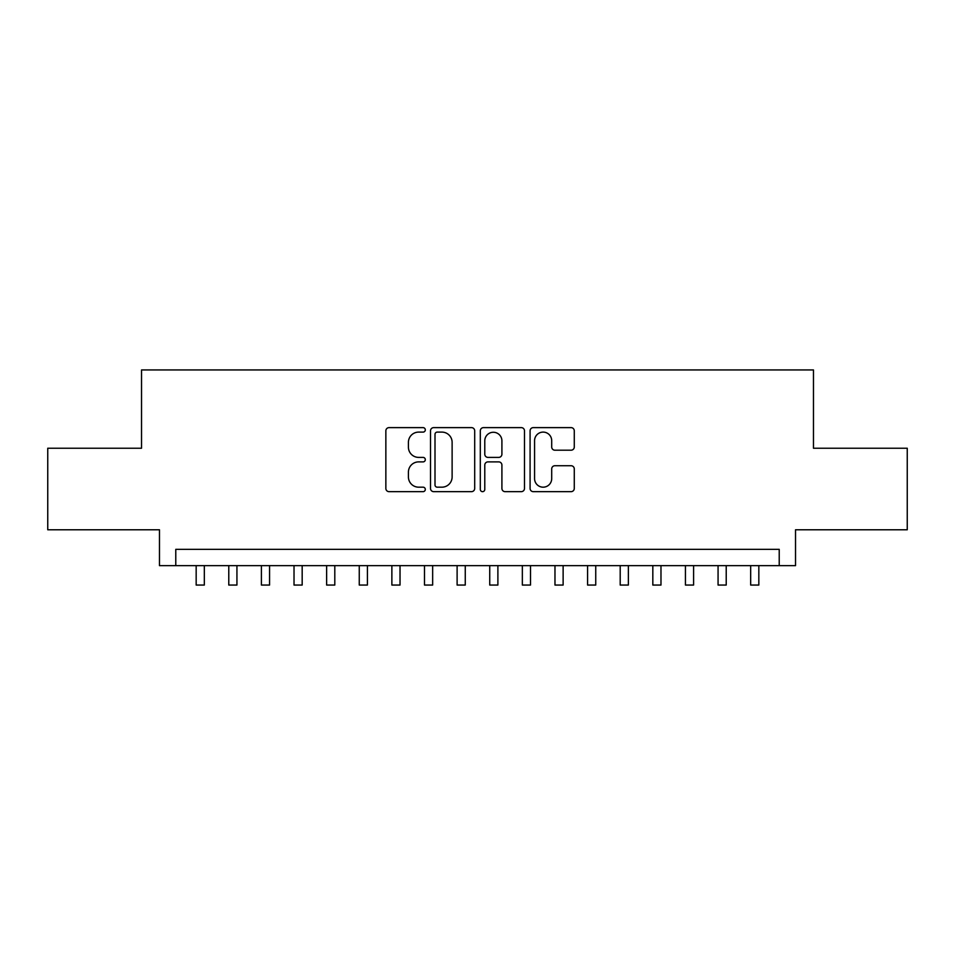 <?xml version="1.0" encoding="UTF-8"?>
<svg xmlns="http://www.w3.org/2000/svg" width="955" height="955" viewBox="0 0 955 955"><rect width="100%" height="100%" fill="white"/><g stroke="black" fill="none" stroke-linecap="round" stroke-linejoin="round"><path stroke-width="1.43" d="M425.309 429.869A2.244 2.244 0 0 0 423.065 427.625L389.055 427.625A3.199 3.199 0 0 0 385.856 430.824L385.856 488.459A3.199 3.199 0 0 0 389.055 491.658L423.065 491.658A2.244 2.244 0 0 0 425.309 489.414A2.244 2.244 0 0 0 423.065 487.181L418.672 487.181A10.242 10.242 0 0 1 408.418 476.927L408.418 472.128A10.242 10.242 0 0 1 418.672 461.886L423.065 461.886A2.244 2.244 0 0 0 425.309 459.642A2.244 2.244 0 0 0 423.065 457.397L418.672 457.397A10.242 10.242 0 0 1 408.418 447.155L408.418 442.356A10.242 10.242 0 0 1 418.672 432.102L423.065 432.102A2.244 2.244 0 0 0 425.309 429.869M571.066 450.199A3.199 3.199 0 0 0 574.277 447L574.277 430.824A3.199 3.199 0 0 0 571.066 427.625L533.296 427.625A3.199 3.199 0 0 0 530.085 430.824L530.085 488.459A3.199 3.199 0 0 0 533.296 491.658L571.066 491.658A3.199 3.199 0 0 0 574.277 488.459L574.277 468.929A3.199 3.199 0 0 0 571.066 465.73L554.903 465.73A3.199 3.199 0 0 0 551.704 468.929L551.704 478.61A8.559 8.559 0 0 1 543.132 487.181A8.559 8.559 0 0 1 534.573 478.61L534.573 440.673A8.559 8.559 0 0 1 543.132 432.102A8.559 8.559 0 0 1 551.704 440.673L551.704 447A3.199 3.199 0 0 0 554.903 450.199L571.066 450.199M779.22 565.647L795.527 565.647L795.527 529.774L907.25 529.774L907.25 448.229L813.469 448.229L813.469 369.943L141.531 369.943L141.531 448.229L47.75 448.229L47.75 529.774L159.473 529.774L159.473 565.647L779.22 565.647L779.22 549.34L175.78 549.34L175.78 565.647M474.695 430.824A3.199 3.199 0 0 0 471.495 427.625L433.713 427.625A3.199 3.199 0 0 0 430.514 430.824L430.514 488.459A3.199 3.199 0 0 0 433.713 491.658L471.495 491.658A3.199 3.199 0 0 0 474.695 488.459L474.695 430.824M483.505 427.625L521.287 427.625A3.199 3.199 0 0 1 524.486 430.824L524.486 488.459A3.199 3.199 0 0 1 521.287 491.658L505.111 491.658A3.199 3.199 0 0 1 501.912 488.459L501.912 465.085A3.199 3.199 0 0 0 498.713 461.886L487.981 461.886A3.199 3.199 0 0 0 484.782 465.085L484.782 489.414A2.244 2.244 0 0 1 482.538 491.658A2.244 2.244 0 0 1 480.305 489.414L480.305 430.824A3.199 3.199 0 0 1 483.505 427.625M437.235 432.102A2.244 2.244 0 0 0 435.002 434.346L435.002 484.937A2.244 2.244 0 0 0 437.235 487.181L441.879 487.181A10.242 10.242 0 0 0 452.121 476.927L452.121 442.356A10.242 10.242 0 0 0 441.879 432.102L437.235 432.102M501.912 440.828A8.559 8.559 0 0 0 493.353 432.269A8.559 8.559 0 0 0 484.782 440.828L484.782 454.198A3.199 3.199 0 0 0 487.981 457.397L498.713 457.397A3.199 3.199 0 0 0 501.912 454.198L501.912 440.828M196.169 565.647L196.169 585.057L204.322 585.057L204.322 565.647M228.782 565.647L228.782 585.057L236.936 585.057L236.936 565.647M261.407 565.647L261.407 585.057L269.561 585.057L269.561 565.647M294.021 565.647L294.021 585.057L302.174 585.057L302.174 565.647M326.634 565.647L326.634 585.057L334.799 585.057L334.799 565.647M359.259 565.647L359.259 585.057L367.412 585.057L367.412 565.647M391.872 565.647L391.872 585.057L400.026 585.057L400.026 565.647M424.498 565.647L424.498 585.057L432.651 585.057L432.651 565.647M457.111 565.647L457.111 585.057L465.264 585.057L465.264 565.647M489.736 565.647L489.736 585.057L497.889 585.057L497.889 565.647M522.349 565.647L522.349 585.057L530.503 585.057L530.503 565.647M554.974 565.647L554.974 585.057L563.128 585.057L563.128 565.647M587.588 565.647L587.588 585.057L595.741 585.057L595.741 565.647M620.201 565.647L620.201 585.057L628.366 585.057L628.366 565.647M652.826 565.647L652.826 585.057L660.979 585.057L660.979 565.647M685.439 565.647L685.439 585.057L693.593 585.057L693.593 565.647M718.065 565.647L718.065 585.057L726.218 585.057L726.218 565.647M750.678 565.647L750.678 585.057L758.831 585.057L758.831 565.647"/></g></svg>
